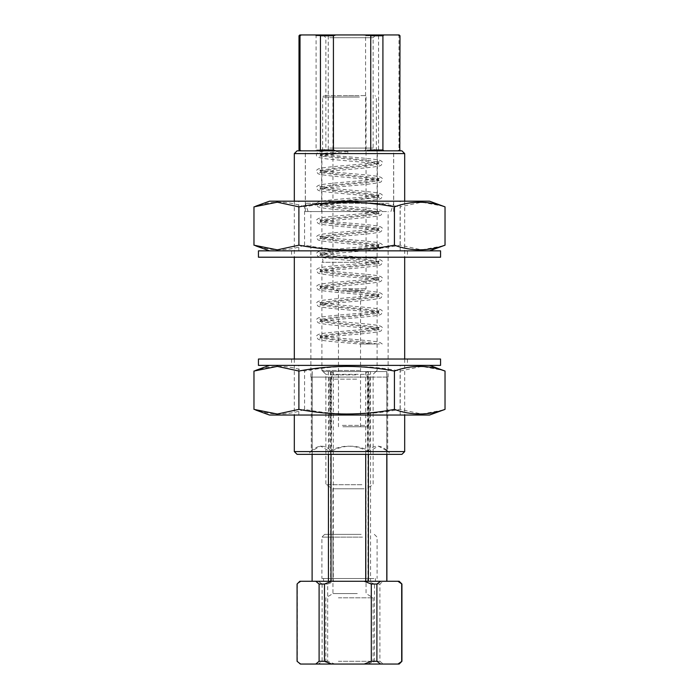 <?xml version="1.0" encoding="UTF-8"?>
<svg xmlns="http://www.w3.org/2000/svg" width="699" height="699" viewBox="0 0 699 699"><rect width="100%" height="100%" fill="white"/><g stroke="black" fill="none" stroke-linecap="round" stroke-linejoin="round"><path stroke-width="0.52" stroke-dasharray="3.5 2.62" d="M359.443 150.835L322.658 150.835L359.443 150.835M359.443 97.03L322.658 97.03L359.443 97.03M358.937 95.649L324.039 95.649L358.937 95.649M343.366 95.649L366.058 95.649L343.366 95.649M343.366 288.801L366.058 288.801L343.366 288.801M345.411 290.81L360.535 290.81L345.411 290.81M345.411 426.757L360.535 426.757L345.411 426.757M342.859 426.757L367.438 426.757L342.859 426.757M342.344 425.376L368.819 425.376L342.344 425.376M359.723 370.47L321.907 370.47L359.723 370.47M359.723 262.308L321.907 262.308L359.723 262.308M359.723 150.835L321.907 150.835L359.723 150.835M339.277 257.896L377.093 257.896L339.277 257.896M339.688 371.571L375.992 371.571L339.688 371.571M356.455 371.571L330.741 371.571L356.455 371.571M356.656 379.155L330.181 379.155L356.656 379.155M367.473 451.196C374.157 444.52 380.903 444.52 387.709 451.196L378.369 446.084L369.736 451.196C356.997 444.52 344.257 444.52 331.527 451.196C324.843 444.52 318.097 444.52 311.291 451.196L320.631 446.084L329.264 451.196C341.994 444.52 354.725 444.52 367.473 451.196L367.473 377.093L387.709 377.093L387.709 451.196M368.958 454.35L308.11 454.35L368.958 454.35M387.709 377.093L369.736 377.093L369.736 451.196M369.736 377.093L331.527 377.093L331.527 451.196M404.686 451.589L294.314 451.589M404.686 153.597L294.314 153.597M401.925 454.35L297.075 454.35M401.925 150.835L297.075 150.835M351.012 211.544L305.349 211.544L351.012 211.544M351.012 150.835L305.349 150.835L351.012 150.835M350.819 377.093L310.872 377.093L350.819 377.093M350.819 211.544L310.872 211.544L350.819 211.544M331.527 377.093L367.473 377.093M329.264 377.093L329.264 451.196M311.291 377.093L311.291 451.196M324.572 150.835L377.364 150.835L324.572 150.835M309.963 150.835L393.703 150.835L309.963 150.835M386.521 211.544L308.11 211.544L386.521 211.544M389.037 203.26L305.297 203.26L389.037 203.26M324.572 211.544L377.364 211.544L324.572 211.544M364.109 488.793L332.942 488.793L364.109 488.793M361.907 484.704L325.865 484.704L361.907 484.704M372.794 371.571L323.104 371.571L372.794 371.571M370.365 374.332L325.865 374.332L370.365 374.332M366.547 581.271L330.181 581.271L366.547 581.271M370.557 581.271L312.112 581.271L370.557 581.271L370.557 371.571L386.888 371.571L386.888 454.35L386.888 371.571L368.399 371.571L368.399 454.35M370.557 371.571L367.989 371.571L367.989 581.271M364.109 578.519L332.942 578.519L364.109 578.519M386.783 371.571L386.783 454.35M333.283 371.571L333.283 581.271M365.717 371.571L365.717 454.35M331.011 371.571L331.011 454.35M328.443 371.571L328.443 454.35M312.112 371.571L312.112 454.35L312.112 371.571M312.217 371.571L312.217 581.271M330.601 371.571L330.601 581.271M327.403 150.835L375.896 150.835L327.403 150.835M329.71 148.074L373.135 148.074L329.71 148.074M329.71 37.711L373.135 37.711L329.71 37.711M327.403 34.95L375.896 34.95L327.403 34.95M299.836 34.95L363.218 34.95L365.577 35.78L365.577 150.005L363.218 150.835L299.836 150.835L363.218 150.835M365.577 35.78L378.543 35.78L379.837 34.95L399.164 34.95M379.837 34.95L363.218 34.95M299.006 35.78L299.006 150.005M299.207 35.78L300.273 34.95M315.022 34.95L316.088 35.78L316.088 150.005L315.022 150.835M300.273 150.835L299.207 150.005M316.088 35.78L328.25 35.78L328.25 150.005L316.088 150.005M328.25 35.78L330.618 34.95M330.618 150.835L328.25 150.005M378.543 35.78L378.543 150.005L365.577 150.005M397.696 34.95L398.989 35.78L398.989 150.005L397.696 150.835M379.837 150.835L378.543 150.005M398.989 35.78L399.994 35.78M399.994 150.005L398.989 150.005M379.898 584.032L374.507 584.032L367.421 581.271L383.227 581.271L379.898 584.032L379.898 661.289L383.227 664.05L398.579 664.05L401.908 661.289L401.908 584.032L399.164 581.271M327.709 584.032L322.099 584.032L318.342 581.271L334.795 581.271L327.709 584.032L327.709 661.289L334.795 664.05L367.421 664.05L374.507 661.289L374.507 584.032M322.099 584.032L322.099 661.289L318.342 664.05L299.836 664.05M299.836 581.271L301.059 581.271L297.311 584.032L297.311 661.289L301.059 664.05M301.059 581.271L318.342 581.271M334.795 581.271L367.421 581.271M383.227 581.271L398.579 581.271M327.709 661.289L322.099 661.289M379.898 661.289L374.507 661.289M372.392 581.271L323.567 581.271L372.392 581.271M399.164 664.05L398.579 664.05M383.227 664.05L367.421 664.05M362.466 537.129L321.907 537.129L362.466 537.129M361.173 534.368L324.668 534.368L361.173 534.368M334.795 664.05L318.342 664.05M337.093 664.05L375.896 664.05L337.093 664.05M338.386 661.289L373.135 661.289L338.386 661.289M373.851 578.519L321.907 578.519L373.851 578.519M357.285 534.368L332.942 534.368L357.285 534.368M357.285 593.573L332.942 593.573L357.285 593.573M338.386 597.828L373.135 597.828L338.386 597.828M372.392 578.519L323.567 578.519L372.392 578.519M347.884 150.835L347.77 152.906L347.884 150.835L342.659 150.835L321.435 153.675L320.483 154.409L322.44 155.327L367.849 160.298L377.565 161.95L378.517 162.684L376.56 163.61L365.228 165.261L331.151 168.573L321.435 170.233L320.483 170.967L322.44 171.884L333.773 173.535L367.849 176.847L377.565 178.507L378.517 179.241L376.56 180.159L365.228 181.819L331.151 185.13L321.435 186.782L320.483 187.524L322.44 188.442L333.773 190.093L367.849 193.405L377.565 195.065L378.517 195.799L376.56 196.716L365.228 198.376L331.151 201.688L321.435 203.339L320.483 204.073L322.44 204.99L333.773 206.651L367.849 209.962L377.565 211.614L378.517 212.356L376.56 213.274L365.228 214.925L331.151 218.237L321.435 219.897L320.483 220.631L322.44 221.548L333.773 223.208L367.849 226.52L377.565 228.171L378.517 228.905L376.56 229.831L365.228 231.483L331.151 234.794L321.435 236.445L320.483 237.188L322.44 238.106L333.773 239.757L367.849 243.069L377.565 244.729L378.517 245.463L376.56 246.38L365.228 248.04L331.151 251.352L321.435 253.003L320.483 253.737L322.44 254.663L333.773 256.315L367.849 259.626L377.565 261.286L378.517 262.02L376.56 262.938L365.228 264.598L331.151 267.9L321.435 269.561L320.483 270.295L322.44 271.212L333.773 272.872L367.849 276.184L377.565 277.835L378.517 278.578L376.56 279.495L365.228 281.147L331.151 284.458L321.435 286.118L320.483 286.852L322.44 287.77L333.773 289.43L367.849 292.741L377.565 294.393L378.517 295.127L376.56 296.053L365.228 297.704L331.151 301.016L321.435 302.667L320.483 303.41L322.44 304.327L333.773 305.979L367.849 309.29L377.565 310.95L378.517 311.684L376.56 312.602L365.228 314.262L331.151 317.573L321.435 319.225L320.483 319.959L322.44 320.885L333.773 322.536L367.849 325.848L377.565 327.508L378.517 328.242L376.56 329.159L365.228 330.81L331.151 334.122L321.435 335.782L320.474 336.464L322.44 337.434L333.773 339.094L367.849 342.405L377.329 343.978L359.216 343.978M347.656 150.835L326.25 150.835C316.542 152.085 316.927 153.282 316.691 153.693L316.394 154.82C316.472 156.087 315.564 157.721 329.142 159.162C345.795 160.884 377.844 163.12 379.173 164.501L378.517 163.522L376.56 164.553L365.228 166.213L331.151 169.525L321.435 171.176L320.474 171.858L322.44 172.836L333.773 174.488L367.849 177.799L377.565 179.46L378.526 180.132L376.56 181.111L365.228 182.762L331.151 186.074L320.483 188.354L322.44 189.385L333.773 191.045L367.849 194.357L377.565 196.008L378.526 196.69L376.56 197.668L331.151 202.631L321.435 204.291L320.474 204.964L322.44 205.943L333.773 207.603L367.849 210.915L377.565 212.566L378.526 213.247L376.56 214.217L365.228 215.877L331.151 219.189L321.435 220.84L320.474 221.522L322.44 222.5L333.773 224.152L367.849 227.463L377.565 229.123L378.526 229.796L376.56 230.775L365.228 232.435L331.151 235.746L321.435 237.398L320.474 238.079L322.44 239.058L333.773 240.709L367.849 244.021L377.565 245.672L378.526 246.354L376.56 247.332L365.228 248.984L331.151 252.295L321.435 253.955L320.474 254.637L322.44 255.607L333.773 257.267L367.849 260.578L377.565 262.23L378.526 262.911L376.56 263.89L365.228 265.541L331.151 268.853L321.435 270.513L320.474 271.186L322.44 272.164L333.773 273.825L367.849 277.127L377.565 278.787L378.526 279.469L376.56 280.439L365.228 282.099L331.151 285.41L321.435 287.062L320.474 287.743L322.44 288.722L333.773 290.373L367.849 293.685L377.565 295.345L378.526 296.018L376.56 296.996L365.228 298.656L331.151 301.968L321.435 303.619L320.474 304.301L322.44 305.28L333.773 306.931L367.849 310.242L377.565 311.894L378.526 312.575L376.56 313.554L365.228 315.205L331.151 318.517L321.435 320.177L320.474 320.85L322.44 321.828L333.773 323.488L367.849 326.8L377.565 328.451L378.526 329.133L376.56 330.111L365.228 331.763L331.151 335.074L321.435 336.735L320.474 337.407L322.44 338.386L333.773 340.037L372.663 343.978L360.16 343.978L378.963 343.978M320.483 336.516L319.836 335.546L334.48 337.669C351.3 339.303 375.022 340.806 380.055 342.545L382.257 343.978L378.736 343.978M347.884 151.307L321.435 154.619L320.474 155.3L322.44 156.279L367.849 161.242L378.517 163.522M349.5 365.376L407.447 365.376L349.5 365.376M258.447 365.376L440.553 365.376M349.5 359.033L407.447 359.033L349.5 359.033M258.447 359.033L440.553 359.033M443.288 410.033L421.715 414.035L400.099 409.378C368.251 415.529 336.411 415.529 304.572 409.378C287.7 415.529 270.836 415.529 253.973 409.378M429.518 415.04L269.482 415.04M304.572 409.378L304.572 371.047C336.411 364.895 368.251 364.895 400.099 371.047L421.715 366.39L443.288 370.391M253.973 371.047C270.836 364.895 287.7 364.895 304.572 371.047M400.099 409.378L400.099 371.047M325.664 415.04L400.204 415.04L325.664 415.04M304.747 365.376L400.204 365.376L304.747 365.376M387.115 365.376L269.482 365.376L387.115 365.376M443.288 245.847L421.689 249.849L400.099 245.192C368.251 251.343 336.411 251.343 304.572 245.192C287.665 251.343 270.801 251.343 253.973 245.192M307.141 250.862L429.518 250.862L307.141 250.862M400.099 245.192L400.099 206.86L421.689 202.203L443.288 206.205M304.572 245.192L304.572 206.86C336.411 200.709 368.251 200.709 400.099 206.86M376.342 250.862L298.796 250.862L376.342 250.862M306.485 201.19L400.204 201.19L306.485 201.19M429.518 201.19L269.482 201.19M304.572 206.86C287.665 200.709 270.801 200.709 253.973 206.86M350.4 257.206L291.553 257.206L350.4 257.206M258.447 257.206L440.553 257.206M350.4 250.862L291.553 250.862L350.4 250.862M258.447 250.862L440.553 250.862M355.739 374.882L332.645 374.882L355.739 374.882M376.342 150.835L376.342 97.03L374.961 95.649M322.658 150.835L322.658 97.03L324.039 95.649M360.535 426.757L360.535 290.81L366.058 288.801L366.058 95.649M338.465 426.757L338.465 290.81L332.942 288.801L332.942 95.649M367.438 426.757L368.819 425.376L368.819 379.155L366.355 374.882C365.734 373.056 366.372 371.955 368.259 371.571M331.562 426.757L330.181 425.376L330.181 379.155L332.645 374.882C332.471 375.66 334.201 372.663 330.741 371.571M375.992 371.571L377.093 370.47L377.093 262.308C375.634 260.841 375.634 259.364 377.093 257.896L377.093 150.835M323.008 371.571L321.907 370.47L321.907 262.308C323.279 261.618 323.279 260.142 321.907 257.896L321.907 150.835M311.99 450.479L308.11 454.35M387.01 450.479L390.89 454.35M294.314 201.19L294.314 257.206M294.314 359.033L294.314 415.04M404.686 201.19L404.686 257.206M404.686 359.033L404.686 415.04M393.651 211.544L393.651 150.835M305.349 211.544L305.349 150.835M388.128 377.093L388.128 211.544M310.872 377.093L310.872 211.544M390.89 211.544L393.703 203.26L393.703 150.835M308.11 211.544L305.297 203.26L305.297 150.835M377.364 211.544L377.364 150.835M321.636 211.544L321.636 150.835M323.104 371.571L325.865 374.332L325.865 484.704L332.942 488.793L332.942 578.519L330.181 581.271M375.896 371.571L373.135 374.332L373.135 484.704L366.058 488.793L366.058 578.519L368.819 581.271M323.104 34.95L325.865 37.711L325.865 148.074L323.104 150.835M375.896 34.95L373.135 37.711L373.135 148.074L375.896 150.835M324.668 534.368L321.907 537.129L321.907 578.519M374.332 534.368L377.093 537.129L377.093 578.519M332.942 534.368L332.942 593.573L325.865 597.828L325.865 661.289L323.104 664.05M366.058 534.368L366.058 593.573L373.135 597.828L373.135 661.289L375.896 664.05M375.433 581.271L375.433 578.519M323.567 581.271L323.567 578.519M320.474 154.348L320.474 155.3M320.474 170.905L320.474 171.858M320.474 187.463L320.474 188.415M320.474 204.021L320.474 204.964M320.474 220.569L320.474 221.522M320.474 237.127L320.474 238.079M320.474 253.685L320.474 254.628M320.474 270.242L320.474 271.186M320.474 286.791L320.474 287.743M320.474 303.349L320.474 304.301M320.474 319.906L320.474 320.85M320.474 336.455L320.474 337.407M378.526 162.631L378.526 163.575M378.526 179.18L378.526 180.132M378.526 195.737L378.526 196.69M378.526 212.295L378.526 213.247M378.526 228.853L378.526 229.796M378.526 245.401L378.526 246.354M378.526 261.959L378.526 262.911M378.526 278.517L378.526 279.469M378.526 295.074L378.526 296.018M378.526 311.623L378.526 312.575M378.526 328.181L378.526 329.133M320.483 154.409L319.836 153.439L334.48 155.562C351.3 157.196 375.022 158.699 380.055 160.429C381.846 161.128 382.702 162.028 382.606 163.12L380.929 165.445C375.241 168.223 321.383 170.809 319.827 172.775L320.483 171.797M378.517 162.684L379.164 161.714L364.52 163.837C347.7 165.48 323.978 166.974 318.945 168.712C317.154 169.411 316.298 170.303 316.394 171.395L318.071 173.728C323.759 176.506 377.617 179.084 379.173 181.058L378.517 180.08M320.483 170.967L319.836 169.997L334.48 172.12C351.3 173.754 375.022 175.257 380.055 176.987C381.846 177.686 382.702 178.586 382.606 179.678L380.929 182.002C375.241 184.781 321.383 187.367 319.827 189.333L320.483 188.354M378.517 179.241L379.164 178.271L364.52 180.394C347.7 182.028 323.978 183.531 318.945 185.27C317.154 185.96 316.298 186.86 316.394 187.952L318.071 190.285C323.759 193.055 377.617 195.641 379.173 197.616L378.517 196.629M320.483 187.524L319.836 186.554L334.48 188.669C351.3 190.311 375.022 191.806 380.055 193.544C381.846 194.243 382.702 195.135 382.606 196.227L380.929 198.56C375.241 201.338 321.383 203.916 319.827 205.89L320.483 204.912M378.517 195.799L379.164 194.829L364.52 196.952C347.7 198.586 323.978 200.089 318.945 201.819C317.154 202.518 316.298 203.418 316.394 204.51L318.071 206.834C323.759 209.613 377.617 212.199 379.173 214.165L378.517 213.186M320.483 204.073L319.836 203.103L334.48 205.226C351.3 206.869 375.022 208.363 380.055 210.102C381.846 210.801 382.702 211.692 382.606 212.784L380.929 215.117C375.241 217.887 321.383 220.473 319.827 222.448L320.483 221.461M378.517 212.356L379.164 211.386L364.52 213.501C347.7 215.143 323.978 216.638 318.945 218.376C317.154 219.075 316.298 219.967 316.394 221.059L318.071 223.392C323.759 226.17 377.617 228.748 379.173 230.722L378.517 229.744M320.483 220.631L319.836 219.661L334.48 221.784C351.3 223.418 375.022 224.921 380.055 226.651C381.846 227.35 382.702 228.25 382.606 229.342L380.929 231.666C375.241 234.445 321.383 237.031 319.827 238.997L320.483 238.018M378.517 228.905L379.164 227.935L364.52 230.058C347.7 231.701 323.978 233.195 318.945 234.934C317.154 235.633 316.298 236.524 316.394 237.616L318.071 239.949C323.759 242.728 377.617 245.305 379.173 247.28L378.517 246.293M320.483 237.188L319.836 236.218L334.48 238.342C351.3 239.975 375.022 241.478 380.055 243.208C381.846 243.907 382.702 244.799 382.606 245.899L380.929 248.224C375.241 251.002 321.383 253.58 319.827 255.554L320.483 254.576M378.517 245.463L379.164 244.493L364.52 246.616C347.7 248.25 323.978 249.753 318.945 251.483C317.154 252.182 316.298 253.082 316.394 254.174L318.071 256.498C323.759 259.277 377.617 261.863 379.173 263.829L378.517 262.85M320.483 253.737L319.836 252.776L334.48 254.89C351.3 256.533 375.022 258.027 380.055 259.766C381.846 260.465 382.702 261.356 382.606 262.448L380.929 264.781C375.241 267.56 321.383 270.137 319.827 272.112L320.483 271.133M378.517 262.02L379.164 261.05L364.52 263.173C347.7 264.807 323.978 266.31 318.945 268.04C317.154 268.739 316.298 269.639 316.394 270.731L318.071 273.056C323.759 275.834 377.617 278.42 379.173 280.386L378.517 279.408M320.483 270.295L319.836 269.325L334.48 271.448C351.3 273.091 375.022 274.585 380.055 276.323C381.846 277.014 382.702 277.914 382.606 279.006L380.929 281.339C375.241 284.109 321.383 286.695 319.827 288.67L320.483 287.682M378.517 278.578L379.164 277.608L364.52 279.722C347.7 281.365 323.978 282.859 318.945 284.598C317.154 285.297 316.298 286.188 316.394 287.28L318.071 289.613C323.759 292.392 377.617 294.969 379.173 296.944L378.517 295.965M320.483 286.852L319.836 285.882L334.48 288.005C351.3 289.639 375.022 291.142 380.055 292.872C381.846 293.571 382.702 294.471 382.606 295.563L380.929 297.888C375.241 300.666 321.383 303.252 319.827 305.218L320.483 304.24M378.517 295.127L379.164 294.157L364.52 296.28C347.7 297.923 323.978 299.417 318.945 301.155C317.154 301.854 316.298 302.746 316.394 303.838L318.071 306.171C323.759 308.949 377.617 311.527 379.173 313.502L378.517 312.514M320.483 303.41L319.836 302.44L334.48 304.554C351.3 306.197 375.022 307.7 380.055 309.43C381.846 310.129 382.702 311.02 382.606 312.121L380.929 314.445C375.241 317.224 321.383 319.801 319.827 321.776L320.483 320.797M378.517 311.684L379.164 310.714L364.52 312.837C347.7 314.471 323.978 315.974 318.945 317.704C317.154 318.403 316.298 319.303 316.394 320.395L318.071 322.72C323.759 325.498 377.617 328.084 379.173 330.05L378.517 329.072M320.483 319.959L319.836 318.989L334.48 321.112C351.3 322.755 375.022 324.249 380.055 325.987C381.846 326.686 382.702 327.578 382.606 328.67L380.929 331.003C375.241 333.781 321.383 336.359 319.827 338.333L320.483 337.355M378.517 328.242L379.164 327.272L364.52 329.395C347.7 331.029 323.978 332.532 318.945 334.262C317.154 334.961 316.298 335.861 316.394 336.953L318.237 339.347C322.125 341.121 341.986 342.423 359.242 343.987M320.483 155.239L319.827 156.227C322.641 155.283 331.955 154.182 347.77 152.906M291.553 359.033L291.553 365.376M407.447 359.033L407.447 365.376M400.204 415.04L400.204 365.376M298.796 415.04L298.796 365.376M400.204 250.862L400.204 201.19M298.796 250.862L298.796 201.19M291.553 250.862L291.553 257.206M407.447 250.862L407.447 257.206"/><path stroke-width="1.05" d="M294.314 415.04L294.314 451.589L404.686 451.589L404.686 415.04M404.686 153.597L401.925 150.835L297.075 150.835L294.314 153.597L404.686 153.597L404.686 201.19M294.314 451.589L297.075 454.35L401.925 454.35L404.686 451.589M386.783 454.35L386.783 581.271M368.399 454.35L368.399 581.271M386.888 454.35L386.888 581.271L386.888 454.35M365.717 454.35L365.717 581.271M331.011 454.35L331.011 581.271M328.443 454.35L328.443 581.271M312.112 454.35L312.112 581.271L312.112 454.35M398.727 150.835L399.793 150.005L399.994 35.78L399.164 34.95L299.836 34.95L299.006 35.78L299.006 150.005L301.304 150.835M301.304 34.95L300.011 35.78L300.011 150.005M300.011 35.78L299.006 35.78M335.782 34.95L333.423 35.78L320.457 35.78L320.457 150.005L333.423 150.005L335.782 150.835M320.457 35.78L319.163 34.95M319.163 150.835L320.457 150.005M383.978 34.95L382.912 35.78L370.75 35.78L370.75 150.005L382.912 150.005L383.978 150.835M370.75 35.78L368.382 34.95M333.423 35.78L333.423 150.005M368.382 150.835L370.75 150.005M399.793 35.78L398.727 34.95M382.912 35.78L382.912 150.005M399.793 150.005L399.994 35.78M401.925 584.032L399.164 581.271L397.941 581.271L401.925 584.032L401.925 661.289L397.941 664.05L380.658 664.05L376.901 661.289L376.901 584.032L380.658 581.271L364.205 581.271L371.291 584.032L371.291 661.289L364.205 664.05L331.579 664.05L324.493 661.289L324.493 584.032L331.579 581.271L315.773 581.271L319.102 584.032L319.102 661.289L315.773 664.05L300.421 664.05L297.092 661.289L297.092 584.032L299.836 581.271L297.075 584.032L297.075 661.289L300.421 664.05M401.689 584.032L401.689 661.289M397.941 581.271L380.658 581.271M315.773 581.271L300.421 581.271M364.205 581.271L331.579 581.271M371.291 661.289L376.901 661.289M364.205 664.05L380.658 664.05M319.102 661.289L324.493 661.289M315.773 664.05L331.579 664.05M397.941 664.05L399.164 664.05L401.925 661.289M319.102 584.032L324.493 584.032M371.291 584.032L376.901 584.032M349.5 365.376L258.447 365.376L258.447 359.033L440.553 359.033L440.553 365.376L349.5 365.376M253.973 409.378L277.346 414.035L298.901 409.378C330.749 415.529 362.589 415.529 394.428 409.378C411.3 415.529 428.164 415.529 445.027 409.378L445.027 371.047C428.164 364.895 411.3 364.895 394.428 371.047C362.589 364.895 330.749 364.895 298.901 371.047L277.346 366.39L253.973 371.047L253.973 409.378M255.712 410.033L269.482 415.04L429.518 415.04L445.027 409.378M394.428 409.378L394.428 371.047M429.518 365.376L445.027 371.047M298.901 409.378L298.901 371.047M298.901 245.192L298.901 206.86L277.311 202.203L253.973 206.86L253.973 245.192L277.311 249.849L298.901 245.192C330.749 251.343 362.589 251.343 394.428 245.192C411.257 251.343 428.12 251.343 445.027 245.192L429.518 250.862M394.428 245.192L394.428 206.86C362.589 200.709 330.749 200.709 298.901 206.86M445.027 245.192L445.027 206.86C428.12 200.709 411.257 200.709 394.428 206.86M255.712 206.205L269.482 201.19L429.518 201.19L445.027 206.86M348.076 257.206L258.447 257.206L258.447 250.862L440.553 250.862L440.553 257.206L348.076 257.206M294.314 153.597L294.314 201.19M294.314 257.206L294.314 359.033M404.686 257.206L404.686 359.033M299.836 150.835L299.006 150.005M399.164 150.835L399.994 150.005M269.482 365.376L255.712 370.391M269.482 250.862L255.712 245.847"/></g></svg>
